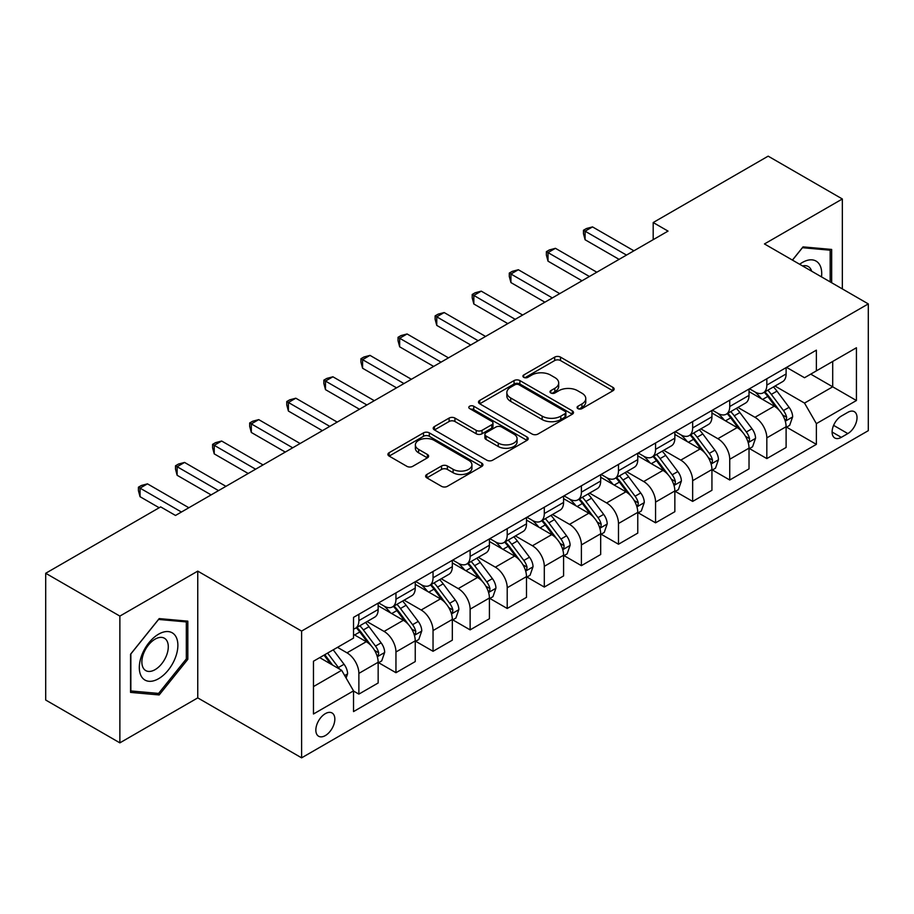 <?xml version="1.0" encoding="UTF-8"?>
<svg xmlns="http://www.w3.org/2000/svg" width="914" height="914" viewBox="0 0 914 914"><rect width="100%" height="100%" fill="white"/><g stroke="black" fill="none" stroke-linecap="round" stroke-linejoin="round"><path stroke-width="1.37" d="M577.911 408.615A2.879 1.668 0 0 0 581.99 408.615L612.94 390.746A4.113 2.376 0 0 0 614.139 389.067A4.113 2.376 0 0 0 612.94 387.387L560.511 357.123A4.113 2.376 0 0 0 554.684 357.123L523.745 374.991A2.879 1.668 0 0 0 522.899 376.168A2.879 1.668 0 0 0 523.745 377.345A2.879 1.668 0 0 0 527.824 377.345L531.822 375.026A13.184 7.609 0 0 1 550.468 375.026L554.832 377.551A13.184 7.609 0 0 1 558.694 382.932A13.184 7.609 0 0 1 554.832 388.313L550.834 390.621A2.879 1.668 0 0 0 549.988 391.798A2.879 1.668 0 0 0 550.834 392.974A2.879 1.668 0 0 0 554.912 392.974L558.911 390.666A13.184 7.609 0 0 1 577.545 390.666L581.921 393.191A13.184 7.609 0 0 1 585.783 398.573A13.184 7.609 0 0 1 581.921 403.954L577.911 406.262A2.879 1.668 0 0 0 577.065 407.438A2.879 1.668 0 0 0 577.911 408.615L577.911 406.262M325.338 735.576A13.424 7.758 120 0 0 334.113 723.739A13.424 7.758 120 0 0 332.056 712.977A13.424 7.758 120 0 0 325.338 713.651A13.424 7.758 120 0 0 316.564 725.476A13.424 7.758 120 0 0 318.62 736.238A13.424 7.758 120 0 0 325.338 735.576M426.838 474.48A4.113 2.376 0 0 0 425.627 476.16A4.113 2.376 0 0 0 426.838 477.851L441.542 486.339A4.113 2.376 0 0 0 447.369 486.339L481.735 466.494A4.113 2.376 0 0 0 482.946 464.815A4.113 2.376 0 0 0 481.735 463.135L429.317 432.87A4.113 2.376 0 0 0 423.49 432.87L389.124 452.704A4.113 2.376 0 0 0 387.913 454.395A4.113 2.376 0 0 0 389.124 456.075L406.89 466.334A4.113 2.376 0 0 0 412.717 466.334L427.421 457.834A4.113 2.376 0 0 0 428.632 456.155A4.113 2.376 0 0 0 427.421 454.475L418.612 449.391A11.014 6.364 0 0 1 415.379 444.889A11.014 6.364 0 0 1 422.188 439.017A11.014 6.364 0 0 1 434.196 440.388L468.699 460.313A11.014 6.364 0 0 1 471.932 464.815A11.014 6.364 0 0 1 465.123 470.687A11.014 6.364 0 0 1 453.127 469.316L447.369 465.991A4.113 2.376 0 0 0 441.542 465.991L426.838 474.48L426.838 477.851M197.755 571.124L119.871 616.093L45.7 573.272L45.7 700.033L119.871 742.854L197.755 697.885L301.609 757.843L301.609 631.083L197.755 571.124L197.755 697.885M842.342 288.915L842.342 198.978L764.458 243.947L868.3 303.905L301.609 631.083M842.342 198.978L768.16 156.157L653.19 222.536L653.19 239.662M45.7 573.272L160.67 506.893L175.511 515.45L668.031 231.105L653.19 222.536M532.119 434.047A4.113 2.376 0 0 0 537.946 434.047L572.313 414.202A4.113 2.376 0 0 0 573.512 412.522A4.113 2.376 0 0 0 572.313 410.843L519.883 380.578A4.113 2.376 0 0 0 514.056 380.578L479.701 400.412A4.113 2.376 0 0 0 478.49 402.103A4.113 2.376 0 0 0 479.701 403.782L532.119 434.047M470.801 409.232A2.879 1.668 0 0 1 473.726 409.643L473.726 406.216L527.024 436.983A4.113 2.376 0 0 1 528.223 438.674A4.113 2.376 0 0 1 527.024 440.354L492.657 460.188A4.113 2.376 0 0 1 486.831 460.188L434.413 429.923L434.413 426.564A4.113 2.376 0 0 0 433.202 428.243A4.113 2.376 0 0 0 434.413 429.923M434.413 426.564L449.117 418.075A4.113 2.376 0 0 1 454.944 418.075L476.205 430.345A4.113 2.376 0 0 0 482.032 430.345L491.778 424.713A4.113 2.376 0 0 0 492.989 423.033A4.113 2.376 0 0 0 491.778 421.354L469.647 408.569A2.879 1.668 0 0 1 468.802 407.393A2.879 1.668 0 0 1 470.584 405.862A2.879 1.668 0 0 1 473.726 406.216M847.826 412.34L841.303 416.099A13.013 7.506 120 0 0 832.803 427.569A13.013 7.506 120 0 0 834.802 437.989A13.013 7.506 120 0 0 841.303 437.349L847.826 433.579A13.013 7.506 120 0 0 856.327 422.108A13.013 7.506 120 0 0 854.327 411.688A13.013 7.506 120 0 0 847.826 412.34M301.609 757.843L868.3 430.665L868.3 303.905M786.554 367.371L804.514 377.733L816.373 370.878L816.373 350.153L353.524 617.373L353.524 638.109L313.468 661.233L313.468 713.994L353.524 690.87L353.524 711.595L816.373 444.364L816.373 423.639L804.514 403.085L775.003 386.051M816.373 370.878L856.429 347.754L856.429 400.515L816.373 423.639M119.871 616.093L119.871 742.854M810.741 374.134L832.7 386.816L832.7 361.453L856.429 347.754M804.514 403.085L832.7 386.816L856.429 400.515M313.468 686.585L341.653 670.305L319.706 657.634M353.524 691.041L358.871 694.114L358.871 673.389A16.783 9.688 -120 0 0 347 652.836L337.506 647.352M358.871 694.114L378.156 682.986L378.156 662.262A16.783 9.688 -120 0 0 366.286 641.708L353.524 634.339M378.602 662.684L395.956 672.704L395.956 651.979A16.783 9.688 -120 0 0 384.086 631.425L367.051 621.589M395.956 672.704L415.242 661.576L415.242 640.851A16.783 9.688 -120 0 0 403.371 620.286L378.156 605.731M415.687 641.274L433.042 651.294L433.042 630.569A16.783 9.688 -120 0 0 421.171 610.015L404.137 600.178M433.042 651.294L452.327 640.166L452.327 619.429A16.783 9.688 -120 0 0 440.457 598.876L415.242 584.32M452.773 619.863L470.127 629.883L470.127 609.158A16.783 9.688 -120 0 0 458.257 588.605L441.222 578.756M470.127 629.883L489.413 618.744L489.413 598.019A16.783 9.688 -120 0 0 477.542 577.465L452.327 562.91M489.858 598.453L507.213 608.473L507.213 587.748A16.783 9.688 -120 0 0 495.354 567.183L478.308 557.346M507.213 608.473L526.498 597.333L526.498 576.608A16.783 9.688 -120 0 0 514.639 556.055L489.413 541.488M526.944 577.042L544.298 587.062L544.298 566.326A16.783 9.688 -120 0 0 532.439 545.772L515.393 535.935M544.298 587.062L563.584 575.923L563.584 555.198A16.783 9.688 -120 0 0 551.725 534.644L526.498 520.077M564.029 555.621L581.395 565.652L581.395 544.915A16.783 9.688 -120 0 0 569.525 524.362L552.479 514.525M581.395 565.652L600.681 554.512L600.681 533.787A16.783 9.688 -120 0 0 588.81 513.234L563.584 498.667M601.126 534.21L618.481 544.23L618.481 523.505A16.783 9.688 -120 0 0 606.61 502.951L589.576 493.114M618.481 544.23L637.766 533.102L637.766 512.377A16.783 9.688 -120 0 0 625.896 491.812L600.681 477.257M638.212 512.8L655.567 522.819L655.567 502.094A16.783 9.688 -120 0 0 643.696 481.541L626.661 471.704M655.567 522.819L674.852 511.691L674.852 490.955A16.783 9.688 -120 0 0 662.981 470.402L637.766 455.846M675.297 491.389L692.652 501.409L692.652 480.684A16.783 9.688 -120 0 0 680.781 460.13L663.747 450.294M692.652 501.409L711.937 490.281L711.937 469.545A16.783 9.688 -120 0 0 700.067 448.991L674.852 434.436M712.383 469.979L729.738 479.999L729.738 459.274A16.783 9.688 -120 0 0 717.878 438.709L700.832 428.872M729.738 479.999L749.023 468.859L749.023 448.134A16.783 9.688 -120 0 0 737.164 427.581L711.937 413.014M749.469 448.568L766.823 458.588L766.823 437.863A16.783 9.688 -120 0 0 754.964 417.298L737.918 407.461M766.823 458.588L786.109 447.449L786.109 426.724A16.783 9.688 -120 0 0 774.249 406.17L749.023 391.603M749.469 388.781L754.964 391.946A16.783 9.688 -120 0 0 763.35 392.78A16.783 9.688 -120 0 0 766.823 385.102L766.823 378.762M712.383 410.192L717.878 413.357A16.783 9.688 -120 0 0 726.264 414.191A16.783 9.688 -120 0 0 729.738 406.513L729.738 400.172M675.297 431.602L680.781 434.778A16.783 9.688 -120 0 0 689.179 435.601A16.783 9.688 -120 0 0 692.652 427.923L692.652 421.583M638.212 453.013L643.696 456.189A16.783 9.688 -120 0 0 652.093 457.023A16.783 9.688 -120 0 0 655.567 449.334L655.567 442.993M601.126 474.435L606.61 477.599A16.783 9.688 -120 0 0 615.008 478.433A16.783 9.688 -120 0 0 618.481 470.744L618.481 464.403M564.029 495.845L569.525 499.01A16.783 9.688 -120 0 0 577.911 499.844A16.783 9.688 -120 0 0 581.395 492.155L581.395 485.825M526.944 517.255L532.439 520.42A16.783 9.688 -120 0 0 540.825 521.254A16.783 9.688 -120 0 0 544.298 513.565L544.298 507.236M489.858 538.666L495.354 541.831A16.783 9.688 -120 0 0 503.74 542.665A16.783 9.688 -120 0 0 507.213 534.987L507.213 528.646M452.773 560.076L458.257 563.253A16.783 9.688 -120 0 0 466.654 564.075A16.783 9.688 -120 0 0 470.127 556.398L470.127 550.057M415.687 581.487L421.171 584.663A16.783 9.688 -120 0 0 429.569 585.486A16.783 9.688 -120 0 0 433.042 577.808L433.042 571.467M378.602 602.897L384.086 606.073A16.783 9.688 -120 0 0 392.483 606.907A16.783 9.688 -120 0 0 395.956 599.218L395.956 592.878M786.554 427.146L816.373 444.364M763.35 392.78L782.635 381.641A16.783 9.688 -120 0 0 786.109 373.963L786.109 367.622M726.264 414.191L745.55 403.063A16.783 9.688 -120 0 0 749.023 395.374L749.023 389.033M689.179 435.601L708.464 424.473A16.783 9.688 -120 0 0 711.937 416.784L711.937 410.455M652.093 457.023L671.379 445.883A16.783 9.688 -120 0 0 674.852 438.194L674.852 431.865M615.008 478.433L634.293 467.294A16.783 9.688 -120 0 0 637.766 459.616L637.766 453.275M577.911 499.844L597.196 488.704A16.783 9.688 -120 0 0 600.681 481.027L600.681 474.686M540.825 521.254L560.111 510.115A16.783 9.688 -120 0 0 563.584 502.437L563.584 496.096M503.74 542.665L523.025 531.537A16.783 9.688 -120 0 0 526.498 523.848L526.498 517.507M466.654 564.075L485.94 552.947A16.783 9.688 -120 0 0 489.413 545.258L489.413 538.917M429.569 585.486L448.854 574.358A16.783 9.688 -120 0 0 452.327 566.669L452.327 560.339M392.483 606.907L411.768 595.768A16.783 9.688 -120 0 0 415.242 588.09L415.242 581.75M353.524 628.992A16.783 9.688 -120 0 0 355.386 628.318L374.671 617.179A16.783 9.688 -120 0 0 378.156 609.501L378.156 603.16M355.386 628.318A16.783 9.688 -120 0 0 358.871 620.629L358.871 614.299M341.653 670.305L353.524 690.87M831.66 282.746L831.66 249.442L803.029 246.883L792.415 260.09M130.553 692.389L159.185 694.948L187.816 659.337L187.816 621.154L159.185 618.595L130.553 654.218L130.553 692.389M186.33 658.48L187.816 659.337M156.157 693.2L159.185 694.948M579.065 409.026L581.921 407.37A13.184 7.609 0 0 0 585.783 401.989L585.783 398.573M558.694 382.932L558.694 386.359A13.184 7.609 0 0 1 554.832 391.74L551.987 393.386M612.883 390.781L560.511 360.55A4.113 2.376 0 0 0 554.684 360.55L524.899 377.745M572.255 414.236L519.883 384.006A4.113 2.376 0 0 0 514.056 384.006L479.747 403.817M565.023 413.699A2.879 1.668 0 0 0 565.869 412.522A2.879 1.668 0 0 0 565.023 411.346L519.015 384.783A2.879 1.668 0 0 0 514.936 384.783L510.709 387.216A13.184 7.609 0 0 0 506.847 392.597A13.184 7.609 0 0 0 510.709 397.978L542.162 416.144A13.184 7.609 0 0 0 560.808 416.144L565.023 413.699L565.023 417.127A2.879 1.668 0 0 0 565.869 415.95L565.869 412.522M506.847 392.597L506.847 396.025A13.184 7.609 0 0 0 510.709 401.406L510.709 397.978M565.023 417.127L560.808 419.56A13.184 7.609 0 0 1 542.162 419.56L510.709 401.406M434.47 429.957L449.117 421.503L449.117 418.075M492.989 423.033L492.989 426.461A4.113 2.376 0 0 1 491.778 428.14L482.032 433.773A4.113 2.376 0 0 1 476.205 433.773L454.944 421.503A4.113 2.376 0 0 0 449.117 421.503M473.726 409.643L526.967 440.388M498.267 443.084A11.014 6.364 0 0 0 510.275 444.467A11.014 6.364 0 0 0 517.073 438.583A11.014 6.364 0 0 0 513.839 434.093L501.683 427.067A4.113 2.376 0 0 0 495.856 427.067L486.099 432.699A4.113 2.376 0 0 0 484.9 434.379A4.113 2.376 0 0 0 486.099 436.058L498.267 443.084L498.267 446.512A11.014 6.364 0 0 0 510.275 447.883A11.014 6.364 0 0 0 517.073 442.01L517.073 438.583M484.9 434.379L484.9 437.806A4.113 2.376 0 0 0 486.099 439.485L486.099 436.058M498.267 446.512L486.099 439.485M471.932 464.815L471.932 468.242A11.014 6.364 0 0 1 465.123 474.115A11.014 6.364 0 0 1 453.127 472.744L447.369 469.419A4.113 2.376 0 0 0 441.542 469.419L426.895 477.873M415.379 444.889L415.379 448.317A11.014 6.364 0 0 0 418.612 452.818L418.612 449.391M427.364 457.868L418.612 452.818M481.678 466.528L429.317 436.298A4.113 2.376 0 0 0 423.49 436.298L389.181 456.109M786.109 427.409L789.673 425.353L792.644 416.784A11.117 6.421 -120 0 0 789.09 407.324L776.969 391.135A32.104 18.531 -120 0 0 773.461 386.942M761.408 398.755A32.104 18.531 -120 0 0 754.838 391.877M785.103 420.6L786.394 419.206L786.634 417.264A11.117 6.421 -120 0 0 783.458 410.569L771.336 394.391A32.104 18.531 -120 0 0 767.829 390.198M764.847 391.923A26.643 15.378 60 0 1 769.211 396.893L779.471 410.592M764.264 392.255A32.104 18.531 60 0 1 767.771 396.448L775.826 407.21M626.49 255.086L585.097 231.185L592.512 226.9L633.905 250.802M619.075 259.359L585.097 239.754L585.097 231.185L583.463 230.248L586.434 228.534L592.512 226.9M585.097 239.754L583.463 233.664L583.463 230.248M749.023 448.82L752.588 446.763L755.558 438.194A11.117 6.421 -120 0 0 752.005 428.735L739.883 412.545A32.104 18.531 -120 0 0 736.376 408.352M724.322 420.166A32.104 18.531 -120 0 0 717.753 413.288M748.018 442.01L749.309 440.617L749.549 438.674A11.117 6.421 -120 0 0 746.372 431.991L734.239 415.801A32.104 18.531 -120 0 0 730.743 411.608M727.75 413.334A26.643 15.378 60 0 1 732.125 418.304L742.385 432.002M727.178 413.665A32.104 18.531 60 0 1 730.686 417.858L738.741 428.62M711.937 470.23L715.502 468.174L718.461 459.616A11.117 6.421 -120 0 0 714.919 450.145L702.797 433.956A32.104 18.531 -120 0 0 699.29 429.763M687.237 441.576A32.104 18.531 -120 0 0 680.667 434.698M710.921 463.421L712.223 462.027L712.463 460.085A11.117 6.421 -120 0 0 709.275 453.401L697.154 437.212A32.104 18.531 -120 0 0 693.657 433.019M690.664 434.744A26.643 15.378 60 0 1 695.04 439.714L705.3 453.413M690.093 435.075A32.104 18.531 60 0 1 693.6 439.268L701.655 450.031M674.852 491.641L678.417 489.596L681.376 481.027A11.117 6.421 -120 0 0 677.834 471.555L665.712 455.378A32.104 18.531 -120 0 0 662.204 451.173M650.151 462.998A32.104 18.531 -120 0 0 643.57 456.12M673.835 484.831L675.126 483.437L675.377 481.495A11.117 6.421 -120 0 0 672.19 474.812L660.068 458.622A32.104 18.531 -120 0 0 656.572 454.429M653.579 456.155A26.643 15.378 60 0 1 657.954 461.124L668.214 474.823M653.007 456.486A32.104 18.531 60 0 1 656.503 460.679L664.569 471.441M589.404 276.496L548.012 252.595L555.426 248.311L596.819 272.212M581.99 280.781L548.012 261.164L548.012 252.595L546.378 251.658L549.348 249.945L555.426 248.311M548.012 261.164L546.378 255.086L546.378 251.658M552.319 297.907L510.926 274.006L518.341 269.733L559.734 293.623M544.893 302.191L510.926 282.575L510.926 274.006L509.292 273.069L512.263 271.355L518.341 269.733M510.926 282.575L509.292 276.496L509.292 273.069M515.222 319.317L473.84 295.428L481.255 291.143L522.648 315.033M507.807 323.602L473.84 303.985L473.84 295.428L472.207 294.479L475.177 292.766L481.255 291.143M473.84 303.985L472.207 297.907L472.207 294.479M637.766 513.062L641.32 511.006L644.29 502.437A11.117 6.421 -120 0 0 640.737 492.966L628.615 476.788A32.104 18.531 -120 0 0 625.119 472.595M613.054 484.409A32.104 18.531 -120 0 0 606.485 477.531M636.75 506.242L638.041 504.848L638.292 502.906A11.117 6.421 -120 0 0 635.104 496.222L622.982 480.044A32.104 18.531 -120 0 0 619.475 475.84M616.493 477.565A26.643 15.378 60 0 1 620.869 482.546L631.128 496.233M615.922 477.896A32.104 18.531 60 0 1 619.418 482.101L627.484 492.852M478.136 340.728L436.755 316.838L444.17 312.554L485.563 336.443M470.721 345.012L436.755 325.395L436.755 316.838L435.121 315.89L438.08 314.176L444.17 312.554M436.755 325.395L435.121 319.317L435.121 315.89M821.515 276.896A27.271 15.744 120 0 0 819.138 263.94A27.271 15.744 120 0 0 799.67 264.272M811.621 271.172A18.668 10.785 120 0 0 810.352 268.465A18.668 10.785 120 0 0 808.262 266.522A18.668 10.785 120 0 0 802.549 265.94M802.378 247.694L830.175 250.208L830.175 281.889M828.335 249.145L830.175 250.208M792.472 260.124L802.435 247.728M158.59 634.167A27.271 15.744 120 0 0 139.305 667.563A27.271 15.744 120 0 0 158.59 678.702A27.271 15.744 120 0 0 177.876 645.295A27.271 15.744 120 0 0 158.59 634.167M155.083 639.16A18.668 10.785 120 0 0 142.881 655.612A18.668 10.785 120 0 0 145.749 670.579A18.668 10.785 120 0 0 155.083 669.654A18.668 10.785 120 0 0 167.285 653.202A18.668 10.785 120 0 0 164.417 638.235A18.668 10.785 120 0 0 155.083 639.16M186.33 658.914L158.59 693.418L130.851 690.95L130.851 653.956L158.59 619.441L186.33 621.92L186.33 658.914M184.502 620.857L186.33 621.92M600.681 534.473L604.234 532.416L607.204 523.848A11.117 6.421 -120 0 0 603.651 514.376L591.529 498.199A32.104 18.531 -120 0 0 588.033 494.006M575.969 505.819A32.104 18.531 -120 0 0 569.399 498.941M599.664 527.664L600.955 526.258L601.195 524.328A11.117 6.421 -120 0 0 598.019 517.632L585.897 501.455A32.104 18.531 -120 0 0 582.389 497.262M579.407 498.987A26.643 15.378 60 0 1 583.783 503.957L594.043 517.644M578.836 499.318A32.104 18.531 60 0 1 582.332 503.511L590.398 514.262M441.051 362.138L399.658 338.249L407.084 333.964L448.466 357.865M433.636 366.423L399.658 346.817L399.658 338.249L398.036 337.3L400.995 335.587L407.084 333.964M399.658 346.817L398.036 340.728L398.036 337.3M563.584 555.883L567.148 553.827L570.119 545.258A11.117 6.421 -120 0 0 566.566 535.798L554.444 519.609A32.104 18.531 -120 0 0 550.936 515.416M538.883 527.229A32.104 18.531 -120 0 0 532.314 520.352M562.578 549.074L563.869 547.68L564.109 545.738A11.117 6.421 -120 0 0 560.933 539.043L548.811 522.865A32.104 18.531 -120 0 0 545.304 518.672M542.322 520.397A26.643 15.378 60 0 1 546.686 525.367L556.946 539.066M541.739 520.729A32.104 18.531 60 0 1 545.247 524.922L553.301 535.684M403.965 383.56L362.572 359.659L369.987 355.375L411.38 379.276M396.55 387.833L362.572 368.228L362.572 359.659L360.939 358.722L363.909 357.008L369.987 355.375M362.572 368.228L360.939 362.138L360.939 358.722M526.498 577.294L530.063 575.237L533.033 566.669A11.117 6.421 -120 0 0 529.48 557.209L517.358 541.019A32.104 18.531 -120 0 0 513.851 536.826M501.797 548.64A32.104 18.531 -120 0 0 495.228 541.762M525.493 570.485L526.784 569.091L527.024 567.148A11.117 6.421 -120 0 0 523.848 560.465L511.714 544.276A32.104 18.531 -120 0 0 508.218 540.083M505.225 541.808A26.643 15.378 60 0 1 509.601 546.778L519.86 560.476M504.654 542.139A32.104 18.531 60 0 1 508.161 546.332L516.216 557.094M366.88 404.971L325.487 381.069L332.902 376.785L374.294 400.686M359.465 409.255L325.487 389.638L325.487 381.069L323.853 380.133L326.824 378.419L332.902 376.785M325.487 389.638L323.853 383.56L323.853 380.133M489.413 598.704L492.977 596.648L495.936 588.09A11.117 6.421 -120 0 0 492.395 578.619L480.273 562.43A32.104 18.531 -120 0 0 476.765 558.237M464.712 570.05A32.104 18.531 -120 0 0 458.143 563.173M488.396 591.895L489.698 590.501L489.938 588.559A11.117 6.421 -120 0 0 486.751 581.875L474.629 565.686A32.104 18.531 -120 0 0 471.133 561.493M468.139 563.218A26.643 15.378 60 0 1 472.515 568.188L482.775 581.887M467.568 563.55A32.104 18.531 60 0 1 471.076 567.743L479.13 578.505M329.794 426.381L288.401 402.48L295.816 398.207L337.209 422.097M322.368 430.665L288.401 411.049L288.401 402.48L286.768 401.543L289.738 399.829L295.816 398.207M288.401 411.049L286.768 404.971L286.768 401.543M452.327 620.115L455.892 618.058L458.851 609.501A11.117 6.421 -120 0 0 455.309 600.03L443.187 583.852A32.104 18.531 -120 0 0 439.68 579.647M427.626 591.472A32.104 18.531 -120 0 0 421.046 584.594M451.31 613.305L452.601 611.912L452.853 609.969A11.117 6.421 -120 0 0 449.665 603.286L437.543 587.096A32.104 18.531 -120 0 0 434.047 582.904M431.054 584.629A26.643 15.378 60 0 1 435.43 589.599L445.689 603.297M430.483 584.96A32.104 18.531 60 0 1 433.979 589.153L442.045 599.915M292.697 447.791L251.316 423.89L258.731 419.617L300.123 443.507M285.282 452.076L251.316 432.459L251.316 423.89L249.682 422.954L252.652 421.24L258.731 419.617M251.316 432.459L249.682 426.381L249.682 422.954M415.242 641.537L418.795 639.48L421.765 630.911A11.117 6.421 -120 0 0 418.212 621.44L406.09 605.262A32.104 18.531 -120 0 0 402.594 601.069M390.529 612.883A32.104 18.531 -120 0 0 383.96 606.005M414.225 634.716L415.516 633.322L415.767 631.38A11.117 6.421 -120 0 0 412.58 624.696L400.458 608.518A32.104 18.531 -120 0 0 396.95 604.314M393.968 606.039A26.643 15.378 60 0 1 398.344 611.02L408.604 624.708M393.397 606.37A32.104 18.531 60 0 1 396.893 610.563L404.959 621.326M255.612 469.202L214.23 445.312L221.645 441.028L263.038 464.918M248.197 473.486L214.23 453.87L214.23 445.312L212.596 444.364L215.555 442.65L221.645 441.028M214.23 453.87L212.596 447.791L212.596 444.364M378.156 662.947L381.709 660.891L384.68 652.322A11.117 6.421 -120 0 0 381.127 642.85L369.005 626.673A32.104 18.531 -120 0 0 365.509 622.48M377.139 656.138L378.43 654.732L378.67 652.802A11.117 6.421 -120 0 0 375.494 646.107L363.372 629.929A32.104 18.531 -120 0 0 359.865 625.736M356.883 627.461A26.643 15.378 60 0 1 361.259 632.431L371.518 646.118M356.311 627.781A32.104 18.531 60 0 1 359.808 631.985L367.874 642.736M218.526 490.612L177.133 466.723L184.559 462.438L225.941 486.339M211.111 494.897L177.133 475.28L177.133 466.723L175.511 465.774L178.47 464.061L184.559 462.438M177.133 475.28L175.511 469.202L175.511 465.774M346.109 678.017L347.594 673.732A11.117 6.421 -120 0 0 344.041 664.261L333.222 649.82M339.414 669.014A11.117 6.421 -120 0 0 338.409 667.517L327.589 653.076M324.801 654.687L332.57 665.061M324.024 655.132L330.617 663.941M181.44 512.034L140.048 488.133L147.462 483.849L188.855 507.75M159.185 507.75L140.048 496.702L140.048 488.133L138.414 487.196L141.384 485.483L147.462 483.849M140.048 496.702L138.414 490.612L138.414 487.196M347 652.836L366.286 641.708M384.086 631.425L403.371 620.286M421.171 610.015L440.457 598.876M458.257 588.605L477.542 577.465M495.354 567.183L514.639 556.055M532.439 545.772L551.725 534.644M569.525 524.362L588.81 513.234M606.61 502.951L625.896 491.812M643.696 481.541L662.981 470.402M680.781 460.13L700.067 448.991M717.878 438.709L737.164 427.581M754.964 417.298L774.249 406.17M766.823 385.102L786.109 373.963M766.823 437.863L786.109 426.724M729.738 459.274L749.023 448.134M729.738 406.513L749.023 395.374M692.652 480.684L711.937 469.545M692.652 427.923L711.937 416.784M655.567 502.094L674.852 490.955M655.567 449.334L674.852 438.194M618.481 523.505L637.766 512.377M618.481 470.744L637.766 459.616M581.395 544.915L600.681 533.787M581.395 492.155L600.681 481.027M544.298 566.326L563.584 555.198M544.298 513.565L563.584 502.437M507.213 587.748L526.498 576.608M507.213 534.987L526.498 523.848M470.127 609.158L489.413 598.019M470.127 556.398L489.413 545.258M433.042 630.569L452.327 619.429M433.042 577.808L452.327 566.669M395.956 651.979L415.242 640.851M395.956 599.218L415.242 588.09M358.871 673.389L378.156 662.262M358.871 620.629L378.156 609.501M833.602 425.364L847.826 433.579M832.106 432.036L841.303 437.349M581.921 407.37L581.921 403.954M550.834 392.974L550.834 390.621M554.832 391.74L554.832 388.313M523.745 377.345L523.745 374.991M554.684 360.55L554.684 357.123M560.511 360.55L560.511 357.123M612.94 390.746L612.94 387.387M479.701 403.782L479.701 400.412M514.056 384.006L514.056 380.578M519.883 384.006L519.883 380.578M572.313 414.202L572.313 410.843M542.162 419.56L542.162 416.144M560.808 419.56L560.808 416.144M454.944 421.503L454.944 418.075M476.205 433.773L476.205 430.345M482.032 433.773L482.032 430.345M491.778 428.14L491.778 424.713M527.024 440.354L527.024 436.983M441.542 469.419L441.542 465.991M447.369 469.419L447.369 465.991M453.127 472.744L453.127 469.316M427.421 457.834L427.421 454.475M389.124 456.075L389.124 452.704M423.49 436.298L423.49 432.87M429.317 436.298L429.317 432.87M481.735 466.494L481.735 463.135M785.286 421.205L792.564 417.001M771.336 394.391L776.969 391.135M762.584 399.441L767.771 396.448M783.458 410.569L789.09 407.324M782.578 414.91L786.634 417.264M748.2 442.616L755.478 438.412M734.239 415.801L739.883 412.545M725.499 420.851L730.686 417.858M746.372 431.991L752.005 428.735M745.481 436.332L749.549 438.674M711.103 464.038L718.393 459.822M697.154 437.212L702.797 433.956M688.413 442.262L693.6 439.268M709.275 453.401L714.919 450.145M708.396 457.743L712.463 460.085M674.018 485.448L681.307 481.244M660.068 458.622L665.712 455.378M651.328 463.672L656.503 460.679M672.19 474.812L677.834 471.555M671.31 479.153L675.377 481.495M636.932 506.859L644.221 502.654M622.982 480.044L628.615 476.788M614.242 485.083L619.418 482.101M635.104 496.222L640.737 492.966M634.225 500.564L638.292 502.906M599.847 528.269L607.125 524.065M585.897 501.455L591.529 498.199M577.157 506.505L582.332 503.511M598.019 517.632L603.651 514.376M597.139 521.974L601.195 524.328M562.761 549.68L570.039 545.475M548.811 522.865L554.444 519.609M540.06 527.915L545.247 524.922M560.933 539.043L566.566 535.798M560.053 543.384L564.109 545.738M525.676 571.09L532.953 566.886M511.714 544.276L517.358 541.019M502.974 549.325L508.161 546.332M523.848 560.465L529.48 557.209M522.957 564.806L527.024 567.148M488.579 592.501L495.868 588.296M474.629 565.686L480.273 562.43M465.889 570.736L471.076 567.743M486.751 581.875L492.395 578.619M485.871 586.217L489.938 588.559M451.493 613.922L458.782 609.718M437.543 587.096L443.187 583.852M428.803 592.146L433.979 589.153M449.665 603.286L455.309 600.03M448.785 607.627L452.853 609.969M414.408 635.333L421.697 631.128M400.458 608.518L406.09 605.262M391.718 613.557L396.893 610.563M412.58 624.696L418.212 621.44M411.7 629.038L415.767 631.38M377.322 656.743L384.6 652.539M363.372 629.929L369.005 626.673M354.632 634.967L359.808 631.985M375.494 646.107L381.127 642.85M374.614 650.448L378.67 652.802M344.704 675.572L347.514 673.949M338.409 667.517L344.041 664.261"/></g></svg>

